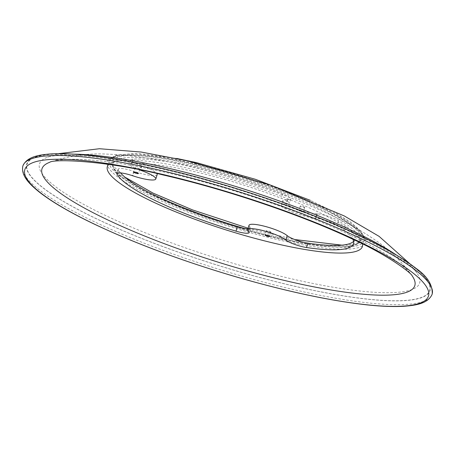 <?xml version="1.0" encoding="UTF-8"?>
<svg xmlns="http://www.w3.org/2000/svg" width="455" height="455" viewBox="0 0 455 455"><rect width="100%" height="100%" fill="white"/><g stroke="black" fill="none" stroke-linecap="round" stroke-linejoin="round"><path stroke-width="0.34" stroke-dasharray="2.27 1.71" d="M139.628 168.97A2.332 0.432 -162.6 0 0 137.217 167.94A2.332 0.432 -162.6 0 0 135.294 167.781A2.332 0.432 -162.6 0 0 137.387 168.896A2.332 0.432 -162.6 0 0 139.742 169.175A2.332 0.432 -162.6 0 0 139.628 168.97M287.31 235.753L287.156 235.61A20.589 3.839 17.4 0 1 287.31 235.753L285.939 240.121M247.901 228.888A13.986 2.605 -162.6 0 0 250.586 228.211A13.986 2.605 -162.6 0 0 249.897 226.965L250.051 227.108A20.589 3.839 17.4 0 1 249.033 225.27M250.051 227.108L248.686 231.476M249.897 226.965L248.527 231.333M157.168 174.635A20.589 3.839 17.4 0 1 133.702 171.268L134.174 171.427A13.986 2.605 -162.6 0 0 118.237 169.141A13.986 2.605 -162.6 0 0 118.311 169.647A124.312 23.165 -162.6 0 0 120.564 172.894M134.174 171.427L132.809 175.795M133.702 171.268L132.331 175.636M353.592 241.4A124.312 23.165 -162.6 0 0 354.854 239.393A124.312 23.165 -162.6 0 0 338.565 220.755A13.986 2.605 -162.6 0 0 316.993 213.844L317.311 213.867A20.589 3.839 17.4 0 1 295.045 208.225A20.589 3.839 17.4 0 1 282.856 200.598A20.589 3.839 17.4 0 1 287.691 199.648L287.372 199.626A13.986 2.605 -162.6 0 0 290.66 198.983A13.986 2.605 -162.6 0 0 282.549 193.87A124.312 23.165 -162.6 0 0 132.769 159.113A13.986 2.605 -162.6 0 0 131.063 159.779A13.986 2.605 -162.6 0 0 141.812 165.853L141.34 165.694A20.589 3.839 17.4 0 1 156.821 173.52M141.34 165.694L139.969 170.062M141.812 165.853L140.504 170.033M139.099 169.755A13.986 2.605 17.4 0 1 129.692 164.153A13.986 2.605 17.4 0 1 131.398 163.487A124.312 23.165 17.4 0 1 281.179 198.238A13.986 2.605 17.4 0 1 289.289 203.351A13.986 2.605 17.4 0 1 286.002 203.999L286.326 204.016A20.589 3.839 -162.6 0 0 281.486 204.972A20.589 3.839 -162.6 0 0 293.68 212.593A20.589 3.839 -162.6 0 0 315.946 218.235L315.622 218.212A13.986 2.605 17.4 0 1 337.195 225.128A124.312 23.165 17.4 0 1 352.841 239.273M287.372 199.626L286.002 203.999M287.691 199.648L286.326 204.016M317.311 213.867L315.946 218.235M316.993 213.844L315.622 218.212M270.793 231.919A2.332 0.432 -162.6 0 0 268.382 230.89A2.332 0.432 -162.6 0 0 266.459 230.731A2.332 0.432 -162.6 0 0 268.552 231.845A2.332 0.432 -162.6 0 0 270.907 232.124A2.332 0.432 -162.6 0 0 270.793 231.919M303.24 211.615A2.332 0.432 17.4 0 1 303.36 211.825A2.332 0.432 17.4 0 1 301.005 211.541A2.332 0.432 17.4 0 1 298.912 210.432A2.332 0.432 17.4 0 1 300.835 210.585A2.332 0.432 17.4 0 1 303.24 211.615M304.611 207.247A2.332 0.432 -162.6 0 0 302.205 206.217A2.332 0.432 -162.6 0 0 300.277 206.058A2.332 0.432 -162.6 0 0 302.376 207.173A2.332 0.432 -162.6 0 0 304.725 207.452A2.332 0.432 -162.6 0 0 304.611 207.247M115.78 172.712A133.633 24.9 -162.6 0 0 253.884 231.76A133.633 24.9 -162.6 0 0 364.21 240.729A133.633 24.9 -162.6 0 0 195.502 163.692A133.633 24.9 -162.6 0 0 109.172 160.803A133.633 24.9 -162.6 0 0 115.78 172.712M115.786 172.695A133.633 24.9 -162.6 0 0 253.89 231.743A133.633 24.9 -162.6 0 0 364.216 240.706A133.633 24.9 -162.6 0 0 195.508 163.669A133.633 24.9 -162.6 0 0 109.177 160.786A133.633 24.9 -162.6 0 0 115.786 172.695M22.75 166.456A214.43 39.955 -162.6 0 0 215.551 268.223A214.43 39.955 -162.6 0 0 431.949 294.692M118.311 169.647L117.219 173.133M132.769 159.113L131.398 163.487M282.549 193.87L281.179 198.238M338.565 220.755L337.195 225.128M196.486 166.439A128.97 24.03 -162.6 0 0 155.053 196.668A128.97 24.03 -162.6 0 0 357.169 243.561A128.97 24.03 -162.6 0 0 196.486 166.439M310.259 243.493A130.522 24.32 -162.6 0 0 361.242 239.796A130.522 24.32 -162.6 0 0 196.463 164.551A130.522 24.32 -162.6 0 0 112.14 161.73A130.522 24.32 -162.6 0 0 151.896 193.864M244.46 228.501A130.522 24.32 -162.6 0 0 305.618 242.754M194.569 164.693A135.192 25.19 -162.6 0 0 151.14 196.378A135.192 25.19 -162.6 0 0 363.01 245.535A135.192 25.19 -162.6 0 0 194.569 164.693M74.472 154.154A199.176 37.111 -162.6 0 0 47.292 157.276A199.176 37.111 -162.6 0 0 218.491 258.844A199.176 37.111 -162.6 0 0 417.036 273.148A199.176 37.111 -162.6 0 0 396.504 255.073M163.328 168.839A210.978 39.312 -162.6 0 0 95.544 218.286A210.978 39.312 -162.6 0 0 426.187 294.994A210.978 39.312 -162.6 0 0 163.328 168.839M163.22 168.742A211.325 39.375 -162.6 0 0 95.328 218.269A211.325 39.375 -162.6 0 0 426.511 295.107A211.325 39.375 -162.6 0 0 163.22 168.742M412.241 275.975A195.354 36.4 -162.6 0 0 168.185 173.025A195.354 36.4 -162.6 0 0 49.618 162.333M362.481 243.925A133.633 24.9 -162.6 0 0 193.676 169.516A133.633 24.9 -162.6 0 0 108.768 164.42M135.294 167.781L133.924 172.155M139.742 169.175L138.371 173.548M250.586 228.211L249.221 232.585M118.237 169.141L116.867 173.509M131.063 159.779L129.692 164.153M290.66 198.983L289.289 203.351M282.856 200.598L281.486 204.972M354.854 239.393L353.484 243.766M266.459 230.731L265.089 235.104M270.907 232.124L269.536 236.498M300.277 206.058L298.912 210.432M304.725 207.452L303.36 211.825M124.96 177.177L112.999 165.853L112.14 161.73C111.845 167.571 115.246 172.889 122.344 177.672C142.04 193.375 193.193 215.169 244.261 229.758C280.343 240.035 309.957 245.797 333.1 247.054C352.432 247.702 359.7 244.83 361.242 239.796L358.193 242.686L350.691 244.631L341.904 245.16M176.671 158.437L137.296 153.369L116.463 155.03L109.177 160.786C110.423 152.846 146.811 153.17 194.677 164.755C240.917 175.357 295.784 194.632 329.266 212.013C354.399 225.606 366.048 235.172 364.216 240.706L361.515 231.822L351.015 222.387L333.6 211.712L310.321 200.348M248.106 228.234L294.766 239.552M409.864 263.769L417.036 273.148C413.237 265.561 376.535 241.713 327.657 221.955C279.137 201.525 217.814 181.801 164.591 169.522C128.555 161.241 98.98 156.526 75.866 155.371L61.624 155.235C54.048 155.673 49.265 156.355 47.292 157.276L58.53 153.665M412.247 275.986C401.208 260.982 389.019 249.124 375.682 240.422C365.064 233.091 353.444 226.266 340.818 219.941C298.878 198.653 239.87 178.195 187.062 165.944C157.453 158.926 130.522 154.973 106.271 154.086C91 153.278 75.007 155.07 58.303 159.455L49.601 162.338"/><path stroke-width="0.68" d="M138.257 173.338A2.332 0.432 17.4 0 1 138.371 173.548A2.332 0.432 17.4 0 1 136.022 173.264A2.332 0.432 17.4 0 1 133.924 172.155A2.332 0.432 17.4 0 1 135.852 172.308A2.332 0.432 17.4 0 1 138.257 173.338M247.668 229.644L249.033 225.27A20.589 3.839 17.4 0 1 265.8 226.59A20.589 3.839 17.4 0 1 287.156 235.61L285.939 240.121A20.589 3.839 -162.6 0 0 264.662 231.026A20.589 3.839 -162.6 0 0 247.668 229.644A20.589 3.839 -162.6 0 0 248.686 231.476L248.527 231.339A13.986 2.605 17.4 0 1 249.221 232.585A13.986 2.605 17.4 0 1 236.003 231.163A124.312 23.165 17.4 0 1 116.941 174.02A13.986 2.605 17.4 0 1 116.867 173.509A13.986 2.605 17.4 0 1 132.809 175.801L132.331 175.636A20.589 3.839 -162.6 0 0 155.798 179.008A20.589 3.839 -162.6 0 0 139.969 170.062L140.441 170.227A13.986 2.605 17.4 0 1 139.099 169.755M287.156 235.61A13.986 2.605 -162.6 0 0 307.87 243.152A124.312 23.165 -162.6 0 0 353.592 241.4M352.841 239.273A124.312 23.165 17.4 0 1 353.484 243.766A124.312 23.165 17.4 0 1 306.499 247.52A13.986 2.605 17.4 0 1 285.786 239.978M120.564 172.894A124.312 23.165 -162.6 0 0 237.374 226.795A13.986 2.605 -162.6 0 0 247.901 228.888M156.821 173.52A20.589 3.839 17.4 0 1 157.168 174.635L155.798 179.008M269.423 236.287A2.332 0.432 17.4 0 1 269.536 236.498A2.332 0.432 17.4 0 1 267.182 236.213A2.332 0.432 17.4 0 1 265.089 235.104A2.332 0.432 17.4 0 1 267.011 235.258A2.332 0.432 17.4 0 1 269.423 236.287M161.411 170.602A214.43 39.955 -162.6 0 0 23.051 165.495A214.43 39.955 -162.6 0 0 22.75 166.456C21.203 175.943 29.353 184.019 39.13 191.936C51.62 201.758 69.814 212.394 93.707 223.849C133.946 242.924 180.379 260.3 233.017 275.969C283.573 290.768 327.594 300.334 365.092 304.662C380.454 306.369 393.376 306.903 403.858 306.272C416.518 305.351 427.802 303.371 431.949 294.692A214.43 39.955 -162.6 0 0 432.25 293.731A214.43 39.955 -162.6 0 0 161.411 170.602M161.457 174.129A211.518 39.414 -162.6 0 0 93.502 223.695A211.518 39.414 -162.6 0 0 424.987 300.601A211.518 39.414 -162.6 0 0 161.457 174.129M307.87 243.152L306.499 247.52M237.374 226.795L236.003 231.163M117.219 173.133L116.941 174.02M151.896 193.864A130.522 24.32 -162.6 0 0 244.46 228.501M305.618 242.754A130.522 24.32 -162.6 0 0 310.259 243.493M396.504 255.073A199.176 37.111 -162.6 0 0 168.196 168.168A199.176 37.111 -162.6 0 0 74.472 154.154M49.618 162.333A195.354 36.4 -162.6 0 0 49.601 162.338A195.354 36.4 -162.6 0 0 217.513 261.961A195.354 36.4 -162.6 0 0 412.247 275.986A195.354 36.4 -162.6 0 0 412.241 275.975L412.247 275.986C411.604 273.017 386.409 254.18 351.163 238.483C300.294 214.538 225.976 189.399 163.078 174.948C105.611 160.439 53.4 158.767 49.601 162.338L49.618 162.333M108.768 164.42A133.633 24.9 -162.6 0 0 227.42 230.355A133.633 24.9 -162.6 0 0 362.481 243.925M310.321 200.348L255.318 179.276L196.332 162.606L176.671 158.437M124.96 177.177L152.965 193.068L192.431 209.874L248.106 228.234M294.766 239.552L341.904 245.16M58.53 153.665L99.423 148.728L141.215 152.044L187.619 160.882L270.128 184.957L344.219 215.915L379.112 236.378L409.864 263.769M23.051 165.495C27.243 156.81 38.465 154.927 50.221 153.978C76.286 152.465 113.886 157.35 163.009 168.629C219.663 181.704 284.784 202.862 335.511 224.685C371.854 240.32 398.597 254.806 415.745 268.154C427.012 275.992 432.517 284.517 432.25 293.731"/></g></svg>
